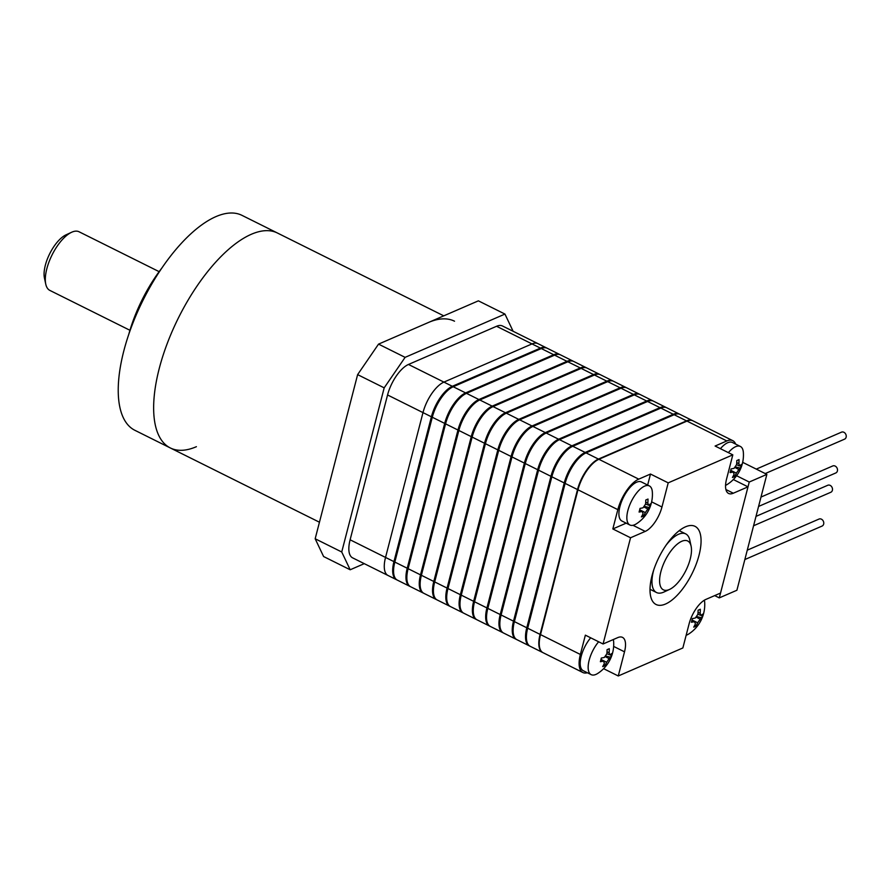 <?xml version="1.0" encoding="UTF-8"?>
<svg xmlns="http://www.w3.org/2000/svg" width="889" height="889" viewBox="0 0 889 889"><rect width="100%" height="100%" fill="white"/><g stroke="black" fill="none" stroke-linecap="round" stroke-linejoin="round"><path stroke-width="1.33" d="M652.048 575.594A43.661 18.447 -63.5 0 1 694.998 526.332A43.661 18.447 -63.5 0 1 699.032 555.225A43.661 18.447 -63.5 0 1 656.071 604.498A43.661 18.447 -63.5 0 1 652.048 575.594M733.347 479.549L748.005 486.85L720.534 593.063L705.855 599.419A21.836 9.223 -63.5 0 0 689.108 623.822L682.863 647.959L618.266 675.973L603.609 668.672M626.189 523.154L612.832 528.944L630.545 537.767L603.075 643.98L617.755 637.613A21.836 9.223 -63.5 0 1 622.5 637.38A21.836 9.223 -63.5 0 1 624.511 651.826L618.266 675.973M612.832 528.944L617.822 509.641A27.292 11.535 -63.5 0 1 638.746 479.138L650.492 474.037L668.206 482.86L732.814 454.857L715.1 446.034L726.846 440.944A27.292 11.535 -63.5 0 1 732.769 440.655A27.292 11.535 -63.5 0 1 735.648 444.1M587.373 672.751A27.292 11.535 -63.5 0 1 582.884 672.529L543.035 652.682A27.292 11.535 -63.5 0 1 540.512 634.613L577.972 489.783A27.292 11.535 -63.5 0 1 598.897 459.291L686.986 421.097A27.292 11.535 -63.5 0 1 692.909 420.808L732.769 440.655M582.884 672.529A27.292 11.535 -63.5 0 1 580.373 654.471L585.362 635.157L603.075 643.98M748.005 486.85L733.314 493.217A21.836 9.223 -63.5 0 1 728.58 493.451A21.836 9.223 -63.5 0 1 726.569 478.993L732.814 454.857M668.206 482.86L661.961 506.997A21.836 9.223 -63.5 0 1 645.225 531.4L630.545 537.767M650.492 474.037L647.648 485.061M692.464 420.586L680.074 414.407A27.292 11.535 116.5 0 0 674.151 414.707L586.051 452.89A27.292 11.535 116.5 0 0 565.126 483.394L527.677 628.223A27.292 11.535 116.5 0 0 530.188 646.292L542.59 652.459A27.292 11.535 -63.5 0 1 540.079 634.402L577.528 489.572A27.292 11.535 -63.5 0 1 598.453 459.068L686.541 420.875A27.292 11.535 -63.5 0 1 692.464 420.586A27.292 11.535 -63.5 0 1 692.687 420.708M598.319 459.546A26.748 11.301 116.5 0 0 577.828 489.439L540.368 634.268A26.748 11.301 116.5 0 0 539.556 647.159M676.785 413.941A26.748 11.301 116.5 0 0 673.14 414.741L585.04 452.934A26.748 11.301 116.5 0 0 564.537 482.827L527.088 627.656A26.748 11.301 116.5 0 0 527.833 643.947M529.755 646.047A27.292 11.535 -63.5 0 1 529.311 645.847A27.292 11.535 -63.5 0 1 526.788 627.778L564.248 482.949A27.292 11.535 -63.5 0 1 585.173 452.445L673.262 414.263A27.292 11.535 -63.5 0 1 679.185 413.974A27.292 11.535 -63.5 0 1 679.618 414.218M679.185 413.974L666.783 407.795A27.292 11.535 116.5 0 0 660.86 408.084L572.772 446.278A27.292 11.535 116.5 0 0 551.847 476.782L514.387 621.611A27.292 11.535 116.5 0 0 516.909 639.669L529.311 645.847M663.494 407.318A26.748 11.301 116.5 0 0 659.849 408.129L571.76 446.311A26.748 11.301 116.5 0 0 551.258 476.204L513.798 621.044A26.748 11.301 116.5 0 0 514.542 637.335M516.476 639.424A27.292 11.535 -63.5 0 1 516.02 639.224A27.292 11.535 -63.5 0 1 513.509 621.167L550.958 476.337A27.292 11.535 -63.5 0 1 571.883 445.834L659.971 407.651A27.292 11.535 -63.5 0 1 665.894 407.351A27.292 11.535 -63.5 0 1 666.328 407.595M665.894 407.351L653.504 401.183A27.292 11.535 116.5 0 0 647.581 401.472L559.481 439.655A27.292 11.535 116.5 0 0 538.567 470.159L501.107 614.988A27.292 11.535 116.5 0 0 503.619 633.057L516.02 639.224M650.215 400.706A26.748 11.301 116.5 0 0 646.57 401.517L558.481 439.699A26.748 11.301 116.5 0 0 537.967 469.592L500.518 614.421A26.748 11.301 116.5 0 0 501.263 630.712M503.196 632.812A27.292 11.535 -63.5 0 1 502.741 632.612A27.292 11.535 -63.5 0 1 500.218 614.555L537.678 469.725A27.292 11.535 -63.5 0 1 558.603 439.222L646.692 401.028A27.292 11.535 -63.5 0 1 652.615 400.739A27.292 11.535 -63.5 0 1 653.048 400.983M652.615 400.739L640.213 394.56A27.292 11.535 116.5 0 0 634.29 394.86L546.202 433.043A27.292 11.535 116.5 0 0 525.277 463.547L487.817 608.376A27.292 11.535 116.5 0 0 490.339 626.434L502.741 632.612M636.924 394.094A26.748 11.301 116.5 0 0 633.279 394.894L545.19 433.087A26.748 11.301 116.5 0 0 524.688 462.98L487.228 607.809A26.748 11.301 116.5 0 0 487.983 624.1M489.906 626.2A27.292 11.535 -63.5 0 1 489.45 626A27.292 11.535 -63.5 0 1 486.939 607.932L524.388 463.102A27.292 11.535 -63.5 0 1 545.313 432.599L633.413 394.416A27.292 11.535 -63.5 0 1 639.335 394.127A27.292 11.535 -63.5 0 1 639.758 394.372M639.335 394.127L626.934 387.948A27.292 11.535 116.5 0 0 621.011 388.237L532.922 426.431A27.292 11.535 116.5 0 0 511.997 456.935L474.537 601.764A27.292 11.535 116.5 0 0 477.049 619.822L489.45 626M623.645 387.471A26.748 11.301 116.5 0 0 620 388.282L531.911 426.464A26.748 11.301 116.5 0 0 511.397 456.357L473.948 601.186A26.748 11.301 116.5 0 0 474.693 617.488M476.626 619.577A27.292 11.535 -63.5 0 1 476.171 619.377A27.292 11.535 -63.5 0 1 473.648 601.32L511.108 456.49A27.292 11.535 -63.5 0 1 532.033 425.987L620.122 387.793A27.292 11.535 -63.5 0 1 626.045 387.504A27.292 11.535 -63.5 0 1 626.478 387.748M626.045 387.504L613.643 381.337A27.292 11.535 116.5 0 0 607.72 381.625L519.632 419.808A27.292 11.535 116.5 0 0 498.707 450.312L461.258 595.141A27.292 11.535 116.5 0 0 463.769 613.21L476.171 619.377M610.354 380.859A26.748 11.301 116.5 0 0 606.709 381.67L518.62 419.852A26.748 11.301 116.5 0 0 498.118 449.745L460.658 594.574A26.748 11.301 116.5 0 0 461.413 610.865M463.336 612.966A27.292 11.535 -63.5 0 1 462.88 612.765A27.292 11.535 -63.5 0 1 460.369 594.708L497.818 449.878A27.292 11.535 -63.5 0 1 518.743 419.375L606.843 381.181A27.292 11.535 -63.5 0 1 612.765 380.892A27.292 11.535 -63.5 0 1 613.188 381.137M612.765 380.892L600.364 374.714A27.292 11.535 116.5 0 0 594.441 375.002L506.352 413.196A27.292 11.535 116.5 0 0 485.427 443.7L447.967 588.529A27.292 11.535 116.5 0 0 450.49 606.587L462.88 612.765M597.075 374.247A26.748 11.301 116.5 0 0 593.43 375.047L505.341 413.241A26.748 11.301 116.5 0 0 484.827 443.133L447.378 587.962A26.748 11.301 116.5 0 0 448.123 604.253M450.056 606.354A27.292 11.535 -63.5 0 1 449.601 606.154A27.292 11.535 -63.5 0 1 447.078 588.085L484.538 443.255A27.292 11.535 -63.5 0 1 505.463 412.752L593.552 374.569A27.292 11.535 -63.5 0 1 599.475 374.28A27.292 11.535 -63.5 0 1 599.908 374.525M599.475 374.28L587.073 368.102A27.292 11.535 116.5 0 0 581.15 368.39L493.062 406.584A27.292 11.535 116.5 0 0 472.137 437.088L434.688 581.917A27.292 11.535 116.5 0 0 437.199 599.975L449.601 606.154M583.784 367.624A26.748 11.301 116.5 0 0 580.139 368.435L492.05 406.617A26.748 11.301 116.5 0 0 471.548 436.51L434.088 581.339A26.748 11.301 116.5 0 0 434.843 597.641M436.766 599.731A27.292 11.535 -63.5 0 1 436.31 599.53A27.292 11.535 -63.5 0 1 433.799 581.473L471.259 436.643A27.292 11.535 -63.5 0 1 492.184 406.14L580.273 367.946A27.292 11.535 -63.5 0 1 586.195 367.657A27.292 11.535 -63.5 0 1 586.629 367.902M586.195 367.657L573.794 361.49A27.292 11.535 116.5 0 0 567.871 361.779L479.782 399.961A27.292 11.535 116.5 0 0 458.857 430.465L421.397 575.294A27.292 11.535 116.5 0 0 423.92 593.363L436.31 599.53M570.505 361.012A26.748 11.301 116.5 0 0 566.86 361.823L478.771 400.006A26.748 11.301 116.5 0 0 458.268 429.898L420.808 574.727A26.748 11.301 116.5 0 0 421.553 591.018M423.486 593.119A27.292 11.535 -63.5 0 1 423.031 592.919A27.292 11.535 -63.5 0 1 420.519 574.861L457.968 430.032A27.292 11.535 -63.5 0 1 478.893 399.528L566.982 361.334A27.292 11.535 -63.5 0 1 572.905 361.045A27.292 11.535 -63.5 0 1 573.338 361.29M572.905 361.045L560.514 354.867A27.292 11.535 116.5 0 0 554.592 355.156L466.492 393.349A27.292 11.535 116.5 0 0 445.567 423.853L408.118 568.682A27.292 11.535 116.5 0 0 410.629 586.74L423.031 592.919M557.225 354.4A26.748 11.301 116.5 0 0 553.58 355.2L465.48 393.394A26.748 11.301 116.5 0 0 444.978 423.286L407.518 568.115A26.748 11.301 116.5 0 0 408.273 584.406M410.196 586.507A27.292 11.535 -63.5 0 1 409.751 586.307A27.292 11.535 -63.5 0 1 407.229 568.238L444.689 423.408A27.292 11.535 -63.5 0 1 465.614 392.905L553.703 354.722A27.292 11.535 -63.5 0 1 559.626 354.433A27.292 11.535 -63.5 0 1 560.059 354.678M559.626 354.433L547.224 348.255A27.292 11.535 116.5 0 0 541.301 348.544L453.212 386.737A27.292 11.535 116.5 0 0 432.287 417.241L394.827 562.07A27.292 11.535 116.5 0 0 397.35 580.128L409.751 586.307M543.935 347.777A26.748 11.301 116.5 0 0 540.29 348.588L452.201 386.771A26.748 11.301 116.5 0 0 431.698 416.663L394.238 561.492A26.748 11.301 116.5 0 0 394.983 577.794M396.916 579.884A27.292 11.535 -63.5 0 1 396.461 579.684A27.292 11.535 -63.5 0 1 393.949 561.626L431.398 416.797A27.292 11.535 -63.5 0 1 452.323 386.293L540.412 348.099A27.292 11.535 -63.5 0 1 546.335 347.81A27.292 11.535 -63.5 0 1 546.768 348.055M396.461 579.684L388.048 575.494A27.292 11.535 -63.5 0 1 385.537 557.436L422.986 412.607A27.292 11.535 -63.5 0 1 443.911 382.103L532 343.91A27.292 11.535 -63.5 0 1 537.923 343.621L502.496 325.985A27.292 11.535 -63.5 0 0 496.573 326.274L408.484 364.457A27.292 11.535 -63.5 0 0 387.56 394.96L350.11 539.79A27.292 11.535 -63.5 0 0 352.622 557.859L388.048 575.494A27.292 11.535 -63.5 0 1 385.537 557.436L422.986 412.607A27.292 11.535 -63.5 0 1 443.911 382.103L532 343.91A27.292 11.535 -63.5 0 1 537.923 343.621L546.335 347.81M704.377 600.186A21.836 9.223 -63.5 0 1 704.666 602.153A34.927 34.927 0 0 1 688.831 633.935A21.836 9.223 -63.5 0 1 686.941 634.957A21.836 9.223 -63.5 0 1 686.152 635.268M695.954 626.156A33.882 19.091 -133 0 1 694.876 626.689A33.882 19.091 -133 0 1 693.72 627.123A34.871 28.248 -113.4 0 0 695.431 623.767L694.42 621.633A34.871 14.18 -165.5 0 1 691.409 622.244A33.882 16.613 -90 0 0 692.353 618.577A34.871 14.18 14.5 0 0 695.365 617.966L697.876 614.31A34.871 28.248 -113.4 0 0 698.098 610.21A33.882 4.778 -12.1 0 0 699.265 609.721A33.882 4.778 -12.1 0 0 700.321 609.243A34.871 28.248 66.6 0 1 700.11 613.343L701.121 615.477A34.871 14.18 14.5 0 0 702.643 614.121A33.882 30.926 8.5 0 1 701.688 617.788A34.871 14.18 -165.5 0 1 700.176 619.144L697.665 622.8A34.871 28.248 66.6 0 1 695.954 626.156L694.954 624.823M697.887 614.255L701.121 615.477M692.009 620.044L695.276 621.667L691.92 620.389M697.009 616.666L701.688 617.788M644.614 486.139A21.836 9.223 -63.5 0 1 649.348 485.916A21.836 9.223 -63.5 0 1 652.337 491.961A34.927 34.927 0 0 1 636.513 523.732A21.836 9.223 -63.5 0 1 634.624 524.766A21.836 9.223 -63.5 0 1 629.89 524.999A21.836 9.223 -63.5 0 1 627.867 510.542A21.836 9.223 -63.5 0 1 644.614 486.139M629.89 524.999L621.933 521.032A21.836 9.223 -63.5 0 1 619.922 506.586A21.836 9.223 -63.5 0 1 641.391 481.949L649.348 485.916M643.625 515.964A33.882 19.091 -133 0 1 642.547 516.498A33.882 19.091 -133 0 1 641.391 516.931A34.871 28.248 -113.4 0 0 643.114 513.575L642.102 511.442A34.871 14.18 -165.5 0 1 639.08 512.053A33.882 16.613 -90 0 0 640.024 508.386A34.871 14.18 14.5 0 0 643.047 507.775L645.558 504.107A34.871 28.248 -113.4 0 0 645.77 500.007A33.882 4.778 -12.1 0 0 646.936 499.518A33.882 4.778 -12.1 0 0 648.003 499.04A34.871 28.248 66.6 0 1 647.792 503.141L648.803 505.274A34.871 14.18 14.5 0 0 650.315 503.919A33.882 30.926 8.5 0 1 649.37 507.586A34.871 14.18 -165.5 0 1 647.848 508.941L645.336 512.609A34.871 28.248 66.6 0 1 643.625 515.964L642.636 514.62M645.558 504.052L648.803 505.274M639.68 509.853L642.947 511.475L639.591 510.197M644.681 506.463L649.37 507.586M728.369 452.645A21.836 9.223 -63.5 0 1 735.636 446.678A21.836 9.223 -63.5 0 1 740.381 446.456A21.836 9.223 -63.5 0 1 743.36 452.501A34.927 34.927 0 0 1 727.535 484.272A21.836 9.223 -63.5 0 1 725.646 485.305A21.836 9.223 -63.5 0 1 725.568 485.338M720.423 448.689A21.836 9.223 -63.5 0 1 732.425 442.489L740.381 446.456M734.658 476.504A33.882 19.091 -133 0 1 733.581 477.037A33.882 19.091 -133 0 1 732.425 477.471A34.871 28.248 -113.4 0 0 734.136 474.115L733.125 471.981A34.871 14.18 -165.5 0 1 730.102 472.592A33.882 16.613 -90 0 0 731.058 468.925A34.871 14.18 14.5 0 0 734.07 468.314L736.581 464.647A34.871 28.248 -113.4 0 0 736.803 460.546A33.882 4.778 -12.1 0 0 737.97 460.058A33.882 4.778 -12.1 0 0 739.026 459.58A34.871 28.248 66.6 0 1 738.815 463.68L739.826 465.814A34.871 14.18 14.5 0 0 741.348 464.458A33.882 30.926 8.5 0 1 740.393 468.125A34.871 14.18 -165.5 0 1 738.881 469.481L736.37 473.148A34.871 28.248 66.6 0 1 734.658 476.504L733.658 475.159M739.259 465.914L739.826 465.814M730.714 470.392L733.981 472.015L730.625 470.737M735.714 467.003L740.393 468.125M613.321 639.535A21.836 9.223 -63.5 0 1 613.632 641.614A34.927 34.927 0 0 1 597.808 673.395A21.836 9.223 -63.5 0 1 595.919 674.418A21.836 9.223 -63.5 0 1 591.185 674.651A21.836 9.223 -63.5 0 1 589.163 660.205A21.836 9.223 -63.5 0 1 598.641 641.769M591.185 674.651L583.228 670.695A21.836 9.223 -63.5 0 1 581.217 656.238A21.836 9.223 -63.5 0 1 590.685 637.802M604.92 665.617A33.882 19.091 -133 0 1 603.842 666.15A33.882 19.091 -133 0 1 602.698 666.583A34.871 28.248 -113.4 0 0 604.409 663.227L603.398 661.094A34.871 14.18 -165.5 0 1 600.375 661.705A33.882 16.613 -90 0 0 601.32 658.038A34.871 14.18 14.5 0 0 604.342 657.427L606.854 653.771A34.871 28.248 -113.4 0 0 607.065 649.67A33.882 4.778 -12.1 0 0 608.232 649.181A33.882 4.778 -12.1 0 0 609.298 648.703A34.871 28.248 66.6 0 1 609.087 652.804L610.098 654.937A34.871 14.18 14.5 0 0 611.61 653.582A33.882 30.926 8.5 0 1 610.665 657.249A34.871 14.18 -165.5 0 1 609.154 658.605L606.642 662.261A34.871 28.248 66.6 0 1 604.92 665.617L603.931 664.283M606.865 653.715L610.098 654.937M600.975 659.505L604.242 661.138L600.886 659.849M605.976 656.126L610.665 657.249M454.523 321.207A120.071 50.729 116.5 0 0 428.465 322.474M443.767 315.851L277.39 232.996A120.071 50.729 116.5 0 0 251.331 234.274A120.071 50.729 116.5 0 0 167.332 343.243A120.071 50.729 116.5 0 0 170.344 447.967A120.071 50.729 116.5 0 0 196.402 446.689M277.39 232.996A120.071 50.729 116.5 0 0 251.331 234.274A120.071 50.729 116.5 0 0 167.332 343.243A120.071 50.729 116.5 0 0 170.344 447.967L134.917 430.32A120.071 50.729 116.5 0 1 131.916 325.607A120.071 50.729 116.5 0 1 215.905 216.627A120.071 50.729 116.5 0 1 241.964 215.349L277.39 232.996M161.709 268.234A87.333 36.894 116.5 0 0 128.761 334.397M513.109 331.264L504.952 314.073L478.382 300.838L378.536 344.121L357.622 374.625L315.173 538.767L323.607 556.536L350.177 569.771L364.268 563.659M504.952 314.073L405.106 357.356L378.536 344.121M405.106 357.356L384.181 387.848L357.622 374.625M384.181 387.848L341.732 551.991L315.173 538.767M341.732 551.991L350.177 569.771M660.86 571.783A27.292 11.535 116.5 0 0 669.584 589.418A27.292 11.535 116.5 0 0 690.22 559.048A27.292 11.535 116.5 0 0 691.109 546.202A27.292 11.535 116.5 0 0 676.996 544.368A27.292 11.535 116.5 0 0 660.86 571.783M669.584 589.418L663.972 592.018A32.749 13.835 -63.5 0 1 656.515 592.519A32.749 13.835 -63.5 0 1 653.493 570.849A32.749 13.835 -63.5 0 1 653.771 569.827M45.761 284.147L44.45 278.101A27.292 11.535 -63.5 0 1 45.339 265.244A27.292 11.535 -63.5 0 1 65.975 234.874L71.598 232.273A32.749 13.835 116.5 0 0 46.839 268.722A32.749 13.835 116.5 0 0 45.761 284.147A32.749 13.835 116.5 0 0 49.851 290.403L129.938 330.286M159.142 271.656L79.054 231.773A32.749 13.835 116.5 0 0 71.598 232.273M665.939 545.379A32.749 13.835 -63.5 0 1 685.708 533.889A32.749 13.835 -63.5 0 1 689.797 540.145L691.109 546.202M742.671 462.336L766.863 474.382L736.903 590.252L719.279 597.886L714.678 595.597M736.614 475.737L749.249 482.027L719.279 597.886M766.863 474.382L749.249 482.027M756.272 469.114L841.516 432.154A3.823 3.1 66.6 0 1 843.905 432.287A3.823 3.1 66.6 0 1 846.228 435.832A3.823 3.1 66.6 0 1 844.55 439.166L765.218 473.559M760.995 497.062L832.771 465.947A3.823 3.1 66.6 0 1 835.16 466.08A3.823 3.1 66.6 0 1 837.494 469.625A3.823 3.1 66.6 0 1 835.816 472.959L758.573 506.441M756.006 516.376L827.781 485.261A3.823 3.1 66.6 0 1 830.17 485.394A3.823 3.1 66.6 0 1 832.493 488.939A3.823 3.1 66.6 0 1 830.815 492.273L753.583 525.755M747.271 550.169L819.036 519.054A3.823 3.1 66.6 0 1 821.436 519.187A3.823 3.1 66.6 0 1 823.759 522.732A3.823 3.1 66.6 0 1 822.081 526.066L744.838 559.548M577.972 489.783L617.822 509.641M540.512 634.613L580.373 654.471M598.897 459.291L638.746 479.138M686.986 421.097L726.846 440.944M613.643 646.414L624.511 651.826M651.626 501.852L661.961 506.997M632.968 525.299L645.225 531.4M725.913 489.528L733.314 493.217M527.677 628.223L540.079 634.402M565.126 483.394L577.528 489.572M586.051 452.89L598.453 459.068M674.151 414.707L686.541 420.875M564.537 482.827L565.193 483.149M527.088 627.656L527.733 627.978M660.86 408.084L673.262 414.263M572.772 446.278L585.173 452.445M551.847 476.782L564.248 482.949M514.387 621.611L526.788 627.778M551.258 476.204L551.913 476.537M513.798 621.044L514.453 621.367M501.107 614.988L513.509 621.167M538.567 470.159L550.958 476.337M559.481 439.655L571.883 445.834M647.581 401.472L659.971 407.651M537.967 469.592L538.623 469.925M500.518 614.421L501.174 614.744M634.29 394.86L646.692 401.028M546.202 433.043L558.603 439.222M525.277 463.547L537.678 469.725M487.817 608.376L500.218 614.555M524.688 462.98L525.343 463.302M487.228 607.809L487.883 608.132M474.537 601.764L486.939 607.932M511.997 456.935L524.388 463.102M532.922 426.431L545.313 432.599M621.011 388.237L633.413 394.416M511.397 456.357L512.053 456.69M473.948 601.186L474.604 601.52M607.72 381.625L620.122 387.793M519.632 419.808L532.033 425.987M498.707 450.312L511.108 456.49M461.258 595.141L473.648 601.32M498.118 449.745L498.773 450.067M460.658 594.574L461.313 594.897M447.967 588.529L460.369 594.708M485.427 443.7L497.818 449.878M506.352 413.196L518.743 419.375M594.441 375.002L606.843 381.181M484.827 443.133L485.483 443.455M447.378 587.962L448.034 588.285M581.15 368.39L593.552 374.569M493.062 406.584L505.463 412.752M472.137 437.088L484.538 443.255M434.688 581.917L447.078 588.085M471.548 436.51L472.203 436.843M434.088 581.339L434.743 581.673M421.397 575.294L433.799 581.473M458.857 430.465L471.259 436.643M479.782 399.961L492.184 406.14M567.871 361.779L580.273 367.946M458.268 429.898L458.913 430.22M420.808 574.727L421.464 575.05M554.592 355.156L566.982 361.334M466.492 393.349L478.893 399.528M445.567 423.853L457.968 430.032M408.118 568.682L420.519 574.861M444.978 423.286L445.633 423.608M407.518 568.115L408.173 568.438M394.827 562.07L407.229 568.238M432.287 417.241L444.689 423.408M453.212 386.737L465.614 392.905M541.301 348.544L553.703 354.722M431.698 416.663L432.354 416.997M394.238 561.492L394.894 561.826M496.573 326.274L540.412 348.099M408.484 364.457L452.323 386.293M387.56 394.96L431.398 416.797M350.11 539.79L393.949 561.626M696.476 617.299L700.176 619.144M697.665 622.8L692.02 619.989M698.043 612.31L700.11 613.343M644.147 507.108L647.848 508.941M645.336 512.609L639.691 509.797M645.714 502.118L647.792 503.141M735.181 467.636L738.881 469.481M736.37 473.148L730.725 470.337M736.748 462.647L738.815 463.68M605.442 656.76L609.154 658.605M606.642 662.261L600.997 659.449M607.009 651.77L609.087 652.804M736.592 464.591L739.259 465.925M319.451 522.221L170.344 447.967M656.515 592.519L650.015 589.285M685.708 533.889L679.218 530.655"/></g></svg>
